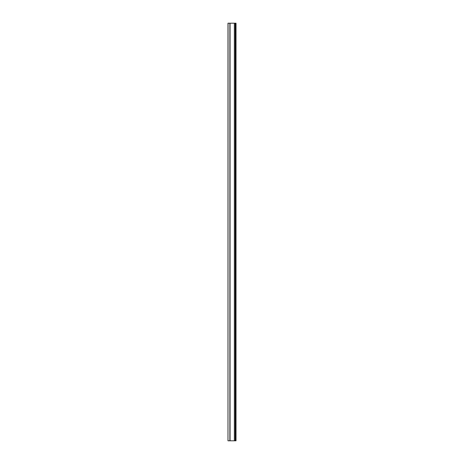 <?xml version="1.0" encoding="UTF-8"?>
<svg xmlns="http://www.w3.org/2000/svg" width="464" height="464" viewBox="0 0 464 464"><rect width="100%" height="100%" fill="white"/><g stroke="black" fill="none" stroke-linecap="round" stroke-linejoin="round"><path stroke-width="0.7" d="M235.869 440.8L236.019 23.2L236.019 440.8L234.349 440.8L234.349 23.2L227.981 23.2L227.981 440.8L228.068 23.2M235.869 23.2L234.349 23.2M234.349 440.8L228.068 440.8M235.497 440.8L235.497 23.2M235.184 440.8L235.184 23.2M230.057 440.8L230.057 23.2M229.871 440.8L229.871 23.2"/></g></svg>
